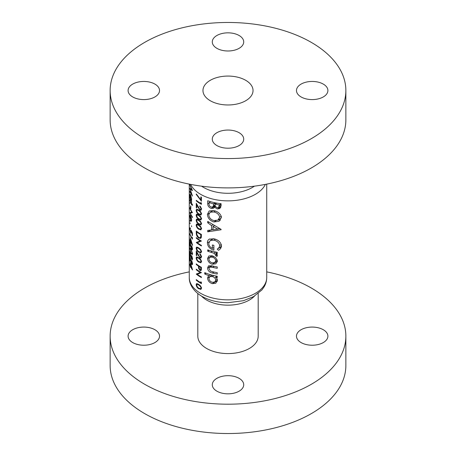 <?xml version="1.0" encoding="UTF-8"?>
<svg xmlns="http://www.w3.org/2000/svg" width="456" height="456" viewBox="0 0 456 456"><rect width="100%" height="100%" fill="white"/><g stroke="black" fill="none" stroke-linecap="round" stroke-linejoin="round"><path stroke-width="0.68" d="M200.617 288.694L198.702 288.158L197.442 287.029L196.627 285.023L196.941 284.287L198.702 284.949L200.617 286.744L200.988 287.935L200.617 288.694L201.563 288.146M201.347 267.301L200.839 267.592L200.549 269.918M200.617 269.866L199.927 269.849L199.027 267.609L199.038 266.498A38.726 22.361 0 0 0 200.617 267.461A38.726 22.361 0 0 0 200.839 267.592M200.617 262.046L198.702 261.505L197.442 260.376L196.627 258.37L196.941 257.64L198.702 258.295L200.617 260.097L200.988 261.282L200.617 262.046L201.563 261.493M200.617 252.174L198.702 251.638L197.442 250.509L196.627 248.503L196.941 247.768L198.702 248.429L200.617 250.224L200.988 251.416L200.617 252.174L201.563 251.626M200.617 214.337L198.702 213.801L197.442 212.673L196.627 210.666L196.941 209.931L198.702 210.592L200.617 212.388L200.988 213.579L200.617 214.337L201.563 213.79M200.617 219.273L198.702 218.732L197.442 217.603L196.627 215.602L196.941 214.867L198.702 215.528L200.617 217.324L200.988 218.51L200.617 219.273L201.563 218.726M200.617 224.209L198.702 223.668L197.442 222.539L196.627 220.533L196.941 219.803L198.702 220.459L200.617 222.26L200.988 223.446L200.617 224.209L201.563 223.657M200.617 229.14L198.702 228.604L197.442 227.476L196.627 225.469L196.941 224.74L198.702 225.395L200.617 227.196L200.988 228.382L200.617 229.14L201.563 228.593M200.617 237.211L200.184 237.718L198.639 237.445L196.867 234.618L196.747 231.956A38.726 22.361 0 0 0 200.617 234.561A38.726 22.361 0 0 0 200.839 234.692L200.617 237.211M323.298 329.734A15.715 9.074 0 0 0 306.175 327.767A15.715 9.074 0 0 0 296.474 336.152A15.715 9.074 0 0 0 301.074 342.564A15.715 9.074 0 0 0 318.202 344.531A15.715 9.074 0 0 0 327.904 336.152A15.715 9.074 0 0 0 323.298 329.734M154.926 329.734A15.715 9.074 0 0 0 137.797 327.767A15.715 9.074 0 0 0 128.096 336.152A15.715 9.074 0 0 0 132.702 342.564A15.715 9.074 0 0 0 149.825 344.531A15.715 9.074 0 0 0 159.526 336.152A15.715 9.074 0 0 0 154.926 329.734M239.115 378.343A15.715 9.074 0 0 0 221.986 376.377A15.715 9.074 0 0 0 212.285 384.756A15.715 9.074 0 0 0 216.885 391.174A15.715 9.074 0 0 0 234.013 393.14A15.715 9.074 0 0 0 243.715 384.756A15.715 9.074 0 0 0 239.115 378.343M197.807 293.522L197.807 336.152A30.193 17.431 0 0 0 206.648 348.475A30.193 17.431 0 0 0 239.554 352.254A30.193 17.431 0 0 0 258.193 336.152L258.193 293.522M189.274 271.879A117.865 68.047 0 0 0 110.135 336.152A117.865 68.047 0 0 0 144.66 384.265A117.865 68.047 0 0 0 273.104 399.017A117.865 68.047 0 0 0 345.865 336.152A117.865 68.047 0 0 0 311.34 288.032A117.865 68.047 0 0 0 266.726 271.879M110.135 336.152L110.135 365.478A117.865 68.047 0 0 0 144.66 413.598A117.865 68.047 0 0 0 273.104 428.349A117.865 68.047 0 0 0 345.865 365.478L345.865 336.152M154.926 84.103A15.715 9.074 0 0 0 137.797 82.137A15.715 9.074 0 0 0 128.096 90.522A15.715 9.074 0 0 0 132.702 96.934A15.715 9.074 0 0 0 149.825 98.901A15.715 9.074 0 0 0 159.526 90.522A15.715 9.074 0 0 0 154.926 84.103M239.115 35.5A15.715 9.074 0 0 0 221.986 33.533A15.715 9.074 0 0 0 212.285 41.912A15.715 9.074 0 0 0 216.885 48.33A15.715 9.074 0 0 0 234.013 50.297A15.715 9.074 0 0 0 243.715 41.912A15.715 9.074 0 0 0 239.115 35.5M323.298 84.103A15.715 9.074 0 0 0 306.175 82.137A15.715 9.074 0 0 0 296.474 90.522A15.715 9.074 0 0 0 301.074 96.934A15.715 9.074 0 0 0 318.202 98.901A15.715 9.074 0 0 0 327.904 90.522A15.715 9.074 0 0 0 323.298 84.103M239.115 132.713A15.715 9.074 0 0 0 221.986 130.741A15.715 9.074 0 0 0 212.285 139.126A15.715 9.074 0 0 0 216.885 145.544A15.715 9.074 0 0 0 234.013 147.51A15.715 9.074 0 0 0 243.715 139.126A15.715 9.074 0 0 0 239.115 132.713M245.698 80.302A25.034 14.45 0 0 0 218.418 77.167A25.034 14.45 0 0 0 202.966 90.522A25.034 14.45 0 0 0 210.301 100.742A25.034 14.45 0 0 0 237.582 103.871A25.034 14.45 0 0 0 253.034 90.522A25.034 14.45 0 0 0 245.698 80.302M110.135 90.522L110.135 119.848A117.865 68.047 0 0 0 144.66 167.968A117.865 68.047 0 0 0 273.104 182.719A117.865 68.047 0 0 0 345.865 119.848L345.865 90.522A117.865 68.047 0 0 0 311.34 42.402A117.865 68.047 0 0 0 182.896 27.651A117.865 68.047 0 0 0 110.135 90.522A117.865 68.047 0 0 0 144.66 138.635A117.865 68.047 0 0 0 273.104 153.387A117.865 68.047 0 0 0 345.865 90.522M215.848 263.779L217.426 261.014L215.688 257.634L212.182 255.742L208.808 255.987L207.565 258.501C207.742 261.248 209.281 263.158 212.182 264.224L215.785 263.813M217.238 276.233A38.726 22.361 180 0 1 204.75 272.637L204.75 274.005A38.726 22.361 0 0 0 209.224 275.68L208.472 275.874L207.565 277.966C207.776 280.714 209.332 282.612 212.234 283.66L215.768 283.239L217.426 280.451C217.461 279.106 216.782 278.04 215.38 277.265A38.726 22.361 0 0 0 217.238 277.601L217.238 276.233M209.629 238.95C208.118 239.656 207.383 240.95 207.417 242.82C207.645 246.559 209.8 248.999 213.881 250.133L213.881 245.345A38.726 22.361 180 0 1 212.376 244.98L212.376 248.4C210.051 247.277 208.848 245.602 208.751 243.361L210.256 240.483L213.938 240.158C217.198 240.962 219.119 242.74 219.695 245.499C219.501 247.049 218.686 248.241 217.238 249.073L218.47 250.298C220.351 249.278 221.354 247.756 221.479 245.727C220.79 242.13 218.259 239.816 213.887 238.779L209.201 239.166M221.479 217.364C220.67 213.841 218.116 211.578 213.818 210.586L209.19 210.946L207.417 214.343C207.714 218.11 209.868 220.647 213.887 221.952L219.102 221.257L221.479 217.364M221.08 203.707A38.726 22.361 180 0 1 207.714 200.754L207.714 203.712C207.748 205.907 208.911 207.48 211.208 208.42L213.625 208.215L214.502 207.189L217.312 208.945L219.826 208.569L221.08 205.873L221.08 203.707M221.08 229.767L221.08 229.339L207.714 221.411L207.714 222.796L211.561 225.617L211.561 229.978L207.714 230.4L207.714 231.808L221.08 229.767M217.238 252.293A38.726 22.361 180 0 1 207.714 249.865L207.714 251.233A38.726 22.361 0 0 0 210.723 252.196L213.824 253.165L215.796 254.967L215.62 255.594L216.925 256.483L217.426 255.417L215.751 253.399A38.726 22.361 0 0 0 217.238 253.661L217.238 252.293M217.238 266.931A38.726 22.361 180 0 1 212.41 265.922L208.552 265.78L207.565 267.94C207.782 270.642 209.372 272.335 212.325 273.013A38.726 22.361 0 0 0 217.238 274.045L217.238 272.677A38.726 22.361 180 0 1 212.553 271.702L210.41 270.978L208.905 268.407L209.538 267.096L212.553 267.324A38.726 22.361 0 0 0 217.238 268.299L217.238 266.931M200.839 199.91L196.348 193.96L196.154 194.296L201.421 201.21L201.421 197.26A38.726 22.361 180 0 1 200.839 196.935L200.839 199.91L201.421 199.574M200.839 203.433A38.726 22.361 180 0 1 200.617 203.308A38.726 22.361 180 0 1 196.274 200.315L196.274 200.891A38.726 22.361 0 0 0 200.617 203.883A38.726 22.361 0 0 0 201.421 204.334L201.421 203.148L200.839 202.447L200.839 203.433L201.392 203.114M200.617 210.364L201.569 209.139L200.617 206.779L199.717 205.975L200.988 208.785L200.617 209.606L199.865 209.526L196.274 203.279L196.274 207.634A38.726 22.361 0 0 0 196.747 208.021L196.747 205.035L199.91 210.125L201.119 210.233M200.617 215.095L201.569 213.881L200.617 211.624L198.702 210.016L196.547 209.247L196.154 210.262C196.428 212.165 197.277 213.533 198.702 214.371L201.067 214.964M200.617 220.031L201.569 218.812L200.617 216.56L198.702 214.947L196.547 214.183L196.154 215.198C196.428 217.096 197.277 218.47 198.702 219.307L201.067 219.9M200.617 224.968L201.569 223.748L200.617 221.496L198.702 219.883L196.547 219.119L196.154 220.128C196.428 222.032 197.277 223.406 198.702 224.244L201.067 224.836M200.617 229.904L201.569 228.684L200.617 226.427L198.702 224.819L196.547 224.056L196.154 225.064C196.428 226.968 197.277 228.342 198.702 229.18L201.067 229.773M200.617 238.391L201.216 237.656L201.421 234.441A38.726 22.361 180 0 1 200.617 233.985A38.726 22.361 180 0 1 196.274 230.998L196.274 232.982C196.257 235.085 197.043 236.767 198.639 238.021L200.64 238.374M201.421 241.019A38.726 22.361 180 0 1 200.617 240.568A38.726 22.361 180 0 1 196.274 237.576L196.274 238.152A38.726 22.361 0 0 0 200.218 240.91L196.274 242.512A38.726 22.361 0 0 0 200.617 245.505A38.726 22.361 0 0 0 201.421 245.955L201.421 245.379A38.726 22.361 180 0 1 200.617 244.929A38.726 22.361 180 0 1 197.271 242.723L201.421 241.019M200.617 252.932L201.569 251.718L200.617 249.46L198.702 247.853L196.547 247.084L196.154 248.098C196.428 250.002 197.277 251.37 198.702 252.208L201.067 252.801M200.617 258.073L201.569 256.842L200.617 254.488L199.717 253.684L200.988 256.494L200.617 257.309L199.865 257.23L196.274 250.982L196.274 255.343A38.726 22.361 0 0 0 196.747 255.725L196.747 252.744L199.91 257.834L201.119 257.942M200.617 262.804L201.569 261.584L200.617 259.333L198.702 257.72L196.547 256.956L196.154 257.965C196.428 259.869 197.277 261.242 198.702 262.08L201.067 262.673M200.617 270.659L201.335 270.015L201.421 267.341A38.726 22.361 180 0 1 200.617 266.885A38.726 22.361 180 0 1 196.274 263.899L196.274 264.474A38.726 22.361 0 0 0 198.508 266.144L198.588 268.293L199.927 270.431L200.976 270.556M201.421 272.602A38.726 22.361 180 0 1 200.617 272.152A38.726 22.361 180 0 1 196.274 269.16L196.274 269.735A38.726 22.361 0 0 0 200.218 272.494L196.274 274.096A38.726 22.361 0 0 0 200.617 277.088A38.726 22.361 0 0 0 201.421 277.539L201.421 276.963A38.726 22.361 180 0 1 200.617 276.513A38.726 22.361 180 0 1 197.271 274.307L201.421 272.602M200.839 282.726A38.726 22.361 180 0 1 200.617 282.6A38.726 22.361 180 0 1 196.274 279.608L196.274 280.183A38.726 22.361 0 0 0 200.617 283.176A38.726 22.361 0 0 0 201.421 283.626L201.421 282.441L200.839 281.74L200.839 282.726L201.392 282.406M200.617 289.452L201.569 288.238L200.617 285.98L198.702 284.373L196.547 283.603L196.154 284.618C196.428 286.522 197.277 287.89 198.702 288.728L201.067 289.321M192.563 204.818A38.726 22.361 180 0 1 191.623 203.473L191.623 202.646A38.726 22.361 180 0 1 191.36 202.225L191.36 203.045A38.726 22.361 180 0 1 189.89 199.779L189.89 200.355A38.726 22.361 0 0 0 191.36 203.621L191.36 204.442A38.726 22.361 0 0 0 191.623 204.869L191.623 204.049A38.726 22.361 0 0 0 192.563 205.394L192.563 204.818M190.813 206.403A38.726 22.361 180 0 1 190.562 205.89L190.562 208.358A38.726 22.361 0 0 0 190.813 208.871L190.813 206.403M191.372 221.285L191.657 220.105L191.309 217.746L190.055 215.152L189.867 216.286L190.636 220.681L191.355 221.297M191.657 226.683L191.417 225.754L191.657 226.683M190.391 228.2C190.055 227.458 189.873 227.612 189.85 228.661L190.551 232.754L191.155 233.341L191.343 231.494L192.136 233.067L192.136 235.25A38.726 22.361 0 0 0 192.472 235.712L192.472 233.084L190.978 230.08L191.115 231.745C191.075 232.685 190.893 232.834 190.557 232.195L190.027 229.248L190.391 228.2L189.998 227.761M190.391 228.405L190.391 228.775M191.395 232.315L190.939 232.583L190.557 232.195M192.563 245.168L190.334 237.855L190.334 240.899A38.726 22.361 180 0 1 189.89 239.674L189.89 240.249A38.726 22.361 0 0 0 190.334 241.475L190.334 242.216A38.726 22.361 0 0 0 190.562 242.74L190.562 241.999A38.726 22.361 0 0 0 192.563 245.288L192.563 245.168M190.978 249.079L189.998 247.636L189.85 248.509L190.978 253.439L192.267 254.653L192.563 253.684L190.978 249.079M191.509 260.701L192.221 263.26L191.588 263.71L189.89 256.369L189.89 260.729A38.726 22.361 0 0 0 190.078 261.282L190.078 258.295L191.611 264.326L192.29 264.742L192.563 263.75L191.748 260.564M192.557 263.665L192.016 263.984L191.588 263.71M192.563 269.849L190.334 262.531L190.334 265.574A38.726 22.361 180 0 1 189.89 264.349L189.89 264.925A38.726 22.361 0 0 0 190.334 266.15L190.334 266.891A38.726 22.361 0 0 0 190.562 267.415L190.562 266.674A38.726 22.361 0 0 0 192.563 269.963L192.563 269.849M191.509 255.765L192.221 258.324L191.588 258.78L189.89 251.438L189.89 255.793A38.726 22.361 0 0 0 190.078 256.346L190.078 253.359L191.611 259.39L192.29 259.806L192.563 258.814L191.748 255.628M192.557 258.729L192.016 259.048L191.588 258.78M191.509 245.898L192.221 248.452L191.588 248.908L189.89 241.566L189.89 245.926A38.726 22.361 0 0 0 190.078 246.474L190.078 243.493L191.611 249.523L192.29 249.934L192.563 248.942L191.748 245.761M192.557 248.862L192.016 249.175L191.588 248.908M192.472 237.981L192.136 237.143L192.136 238.129A38.726 22.361 180 0 1 189.89 233.671L189.89 234.247A38.726 22.361 0 0 0 192.472 239.166L192.472 237.981M190.175 223.759L190.015 222.779L190.175 223.759M190.175 221.371L190.015 220.396L190.175 221.371M189.89 207.679L189.89 208.255A38.726 22.361 0 0 0 191.788 212.2L189.89 212.61A38.726 22.361 0 0 0 192.472 217.535L192.472 216.959A38.726 22.361 180 0 1 190.3 213.169L192.472 212.599A38.726 22.361 180 0 1 189.89 207.679M190.175 203.604L190.015 202.629L190.175 203.604M191.48 200.218L191.657 199.164L190.648 194.877L190.072 194.193L189.867 195.328L190.123 197.989A38.726 22.361 180 0 1 189.89 197.311L189.89 197.887A38.726 22.361 0 0 0 191.623 201.58L191.623 201.005A38.726 22.361 180 0 1 191.235 200.361L191.372 200.326M189.89 184.811L191.594 189.65L189.89 188.328L191.588 194.41L189.89 191.389L189.89 191.965L192.472 196.04L190.226 189.348L192.472 190.579L189.89 184.811M200.623 257.304L201.569 256.762M201.569 209.059L200.617 209.606M220.801 207.503L220.237 207.258L217.312 208.945M220.237 207.258L219.644 206.83M215.585 206.562L214.502 207.189M215.3 206.061L211.208 208.42M209.053 202.937L207.714 203.712M219.307 204.864L218.635 207.417L217.335 207.583C215.66 207.047 214.907 206.021 215.089 204.499L215.089 204.157A38.726 22.361 0 0 0 219.307 204.864L221.08 203.843M221.08 204.818L219.307 205.844M221.069 206.009L218.635 207.417M216.874 203.125L215.089 204.157M213.539 203.821L213.38 206.004L212.678 206.916L211.179 207.047C209.583 206.289 208.876 205.149 209.053 203.627L209.053 202.578A38.726 22.361 0 0 0 213.539 203.821L215.266 202.823M215.101 205.012L213.38 206.004M210.604 201.683L209.053 202.578M190.562 266.099L190.562 264.189L191.731 268.214A38.726 22.361 180 0 1 190.562 266.099M192.517 263.083L192.221 263.26M192.563 263.779L191.611 264.326M192.517 258.153L192.221 258.324M192.563 258.843L191.611 259.39M190.471 248.144L189.85 248.509M190.027 249.079C190.141 248.195 190.454 248.383 190.978 249.66L192.221 253.24L192.016 253.906L190.978 252.863L190.374 251.359L190.027 249.079L190.522 248.241M192.517 253.069L192.221 253.24M192.517 248.281L192.221 248.452M192.563 248.976L191.611 249.523M190.562 241.423L190.562 239.508L191.731 243.538A38.726 22.361 180 0 1 190.562 241.423M192.46 237.946L192.136 238.129M192.472 235.057L192.136 235.25M190.842 232.583L190.551 232.754M190.391 228.348L189.85 228.661M196.684 237.912L196.274 238.152M200.811 240.677L197.271 242.723M196.861 242.17L196.274 242.512M200.714 240.625L200.218 240.91M199.152 237.724L198.639 238.021M201.347 234.395L200.839 234.692M197.174 231.711L196.747 231.956M201.398 236.613L200.686 237.023M197.659 224.198L196.154 225.064M199.186 228.895L198.702 229.18M201.495 228.085L200.988 228.382M197.659 219.262L196.154 220.128M199.186 223.964L198.702 224.244M201.495 223.155L200.988 223.446M197.659 214.326L196.154 215.198M199.186 219.028L198.702 219.307M201.495 218.219L200.988 218.51M197.659 209.389L196.154 210.262M199.186 214.092L198.702 214.371M201.495 213.283L200.988 213.579M200.15 206.3L199.717 206.551M201.495 208.495L200.988 208.785M201.569 209.167L199.91 210.125M197.032 204.869L196.747 205.035M196.747 207.36L196.274 207.634M196.684 200.651L196.274 200.891M220.356 220.276L218.35 219.832M216.036 220.71L213.887 221.952M209.025 213.419L207.417 214.343M219.695 217.204L217.86 220.117L213.887 220.584C210.74 219.632 209.025 217.694 208.751 214.77L210.165 212.222L213.824 211.954C217.107 212.707 219.062 214.457 219.695 217.204L221.325 216.264M217.86 220.117L220.584 218.544L221.479 217.455M215.392 211.048L213.824 211.954M219.877 228.815L218.413 228.758M210.683 230.092L207.714 231.808M213.037 229.129L211.561 229.978M212.713 224.95L211.561 225.617M208.74 222.203L207.714 222.796M217.786 229.123L213.037 229.852L213.037 226.518L217.786 229.123L219.011 228.416M214.183 225.851L213.037 226.518M220.693 248.326L220.185 247.369L217.238 249.073M220.185 247.369L221.479 245.738M221.331 244.553L219.695 245.499M215.5 239.257L213.938 240.158M213.881 247.534L212.376 248.4M209.019 241.897L207.417 242.82M217.238 252.538L215.751 253.399M217.244 254.659L215.62 255.594M217.016 254.26L215.796 254.967M215.779 252.031L213.824 253.165M209.207 250.367L207.714 251.233M196.456 194.125L196.154 194.296M217.176 276.222L215.38 277.265M217.318 281.312L216.771 281.044L212.234 283.66M217.238 279.311L215.796 280.144L214.713 282.019L212.222 282.287C210.216 281.586 209.11 280.286 208.905 278.388L209.823 276.667L212.342 275.207L207.565 277.966M210.78 274.786L209.224 275.68M206.135 273.207L204.75 274.005M209.823 276.667L212.188 276.535C214.274 277.105 215.477 278.308 215.796 280.144M213.858 275.572L212.188 276.535M212.245 265.882L210.49 266.897M214.001 272.05L212.325 273.013M211.459 265.694L207.565 267.94M217.324 261.881L216.731 261.596L212.182 264.224M212.296 255.77L207.565 258.501M215.796 260.724L214.662 262.599L212.177 262.85C210.159 262.154 209.07 260.855 208.905 258.957L209.777 257.269L212.177 257.104C214.252 257.697 215.454 258.905 215.796 260.724L217.25 259.88M213.636 256.261L212.177 257.104M191.395 219.678L191.161 220.573L190.636 220.105L190.186 215.887L191.634 219.541M192.118 212.114L190.3 213.169M191.395 198.748L191.155 199.7L190.636 199.215L190.192 194.951L191.634 198.611M197.659 247.226L196.154 248.098M199.186 251.929L198.702 252.208M201.495 251.119L200.988 251.416M200.15 254.009L199.717 254.26M201.495 256.198L200.988 256.494M201.569 256.876L199.91 257.834M197.032 252.573L196.747 252.744M196.747 255.069L196.274 255.343M197.659 257.099L196.154 257.965M199.186 261.801L198.702 262.08M201.495 260.992L200.988 261.282M201.392 269.581L199.927 270.431M199.038 268.037L198.588 268.293M198.97 265.876L198.508 266.144M196.684 264.235L196.274 264.474M199.511 266.224L199.038 266.498M190.676 189.086L190.226 189.348M197.659 283.746L196.154 284.618M199.186 288.448L198.702 288.728M201.495 287.639L200.988 287.935M196.684 279.944L196.274 280.183M196.684 269.496L196.274 269.735M200.811 272.266L197.271 274.307M196.861 273.754L196.274 274.096M200.714 272.209L200.218 272.494M254.494 296.087A30.193 17.431 180 0 1 206.648 300.054A30.193 17.431 180 0 1 201.506 296.087M200.617 293.305A38.726 22.361 0 0 0 242.82 298.15A38.726 22.361 0 0 0 266.726 277.493C266.697 280.839 265.808 283.985 264.052 286.921L261.892 289.942L253.559 296.634L243.43 300.692L228.034 302.698C218.156 302.659 209.481 300.55 202.014 296.389C192.928 291.082 189.046 283.586 189.274 277.493A38.726 22.361 0 0 0 200.617 293.305M254.419 186.168A34.462 19.899 180 0 1 203.632 187.462A34.462 19.899 180 0 1 201.58 186.168M265.363 184.389A38.726 22.361 180 0 1 200.617 194.319A38.726 22.361 180 0 1 190.636 184.389M215.699 202.909L213.539 204.157M196.747 232.708L196.274 232.982M201.421 234.806L200.839 235.142M199.158 225.133L198.702 225.395M199.158 220.197L198.702 220.459M199.158 215.266L198.702 215.528M199.158 210.33L198.702 210.592M198.349 207.429L198.041 207.605M212.336 251.267L210.723 252.196M214.234 266.355L212.553 267.324M199.158 248.167L198.702 248.429M198.349 255.132L198.041 255.314M199.158 258.033L198.702 258.295M199.346 266.116L198.508 266.6M201.421 268.43L200.839 268.766M199.158 284.686L198.702 284.949M266.726 277.493L266.726 184.121M189.274 277.493L189.274 184.121M212.678 206.916L215.152 205.491M192.027 253.901L192.557 253.593M200.19 237.718L201.352 237.046M196.941 224.734L197.773 224.255M196.941 219.803L197.773 219.319M196.941 214.867L197.773 214.383M196.941 209.931L197.773 209.446M210.165 212.222L213.208 210.461M210.256 240.483L213.385 238.682M214.713 282.019L217.426 280.457M209.538 267.096L211.818 265.78M214.662 262.599L217.426 261.003M209.777 257.269L212.348 255.787M191.161 220.573L191.657 220.288M190.186 215.887L190.557 215.671M191.155 199.7L191.651 199.409M190.192 194.951L190.574 194.729M196.941 247.768L197.773 247.283M196.941 257.64L197.773 257.155M200.566 269.906L201.404 269.422M196.941 284.287L197.773 283.803"/></g></svg>
